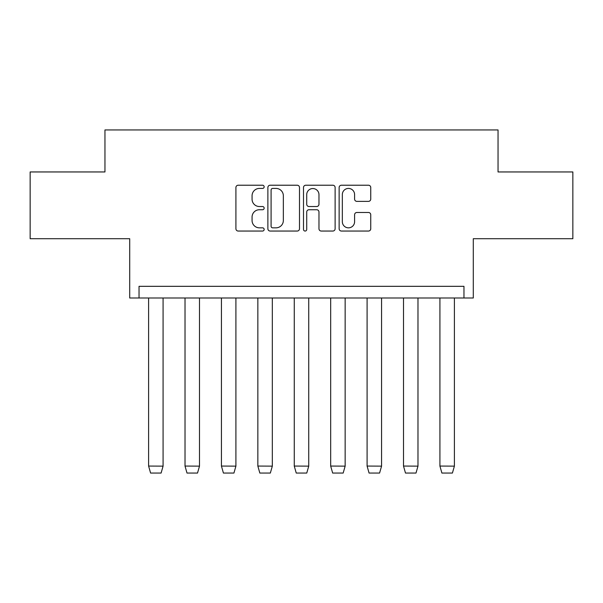 <?xml version="1.0" encoding="UTF-8"?>
<svg xmlns="http://www.w3.org/2000/svg" width="603" height="603" viewBox="0 0 603 603"><rect width="100%" height="100%" fill="white"/><g stroke="black" fill="none" stroke-linecap="round" stroke-linejoin="round"><path stroke-width="0.9" d="M264.152 186.824A1.605 1.605 0 0 0 262.554 185.219L238.208 185.219A2.291 2.291 0 0 0 235.916 187.51L235.916 228.756A2.291 2.291 0 0 0 238.208 231.047L262.554 231.047A1.605 1.605 0 0 0 264.152 229.441A1.605 1.605 0 0 0 262.554 227.836L259.403 227.836A7.334 7.334 0 0 1 252.069 220.502L252.069 217.065A7.334 7.334 0 0 1 259.403 209.738L262.554 209.738A1.605 1.605 0 0 0 264.152 208.133A1.605 1.605 0 0 0 262.554 206.528L259.403 206.528A7.334 7.334 0 0 1 252.069 199.194L252.069 195.756A7.334 7.334 0 0 1 259.403 188.43L262.554 188.43A1.605 1.605 0 0 0 264.152 186.824M30.15 171.953L30.15 238.713L129.705 238.713L129.705 297.995L473.295 297.995L473.295 238.713L572.85 238.713L572.85 171.953L498.04 171.953L498.04 129.939L104.96 129.939L104.96 171.953L30.15 171.953M368.456 201.372A2.291 2.291 0 0 0 370.747 199.08L370.747 187.51A2.291 2.291 0 0 0 368.456 185.219L341.426 185.219A2.291 2.291 0 0 0 339.135 187.51L339.135 228.756A2.291 2.291 0 0 0 341.426 231.047L368.456 231.047A2.291 2.291 0 0 0 370.747 228.756L370.747 214.774A2.291 2.291 0 0 0 368.456 212.482L356.886 212.482A2.291 2.291 0 0 0 354.594 214.774L354.594 221.708A6.128 6.128 0 0 1 348.466 227.836A6.128 6.128 0 0 1 342.338 221.708L342.338 194.558A6.128 6.128 0 0 1 348.466 188.43A6.128 6.128 0 0 1 354.594 194.558L354.594 199.08A2.291 2.291 0 0 0 356.886 201.372L368.456 201.372M463.963 297.995L463.963 286.327L139.037 286.327L139.037 297.995M299.495 187.51A2.291 2.291 0 0 0 297.204 185.219L270.167 185.219A2.291 2.291 0 0 0 267.875 187.51L267.875 228.756A2.291 2.291 0 0 0 270.167 231.047L297.204 231.047A2.291 2.291 0 0 0 299.495 228.756L299.495 187.51M305.796 185.219L332.833 185.219A2.291 2.291 0 0 1 335.125 187.51L335.125 228.756A2.291 2.291 0 0 1 332.833 231.047L321.263 231.047A2.291 2.291 0 0 1 318.972 228.756L318.972 212.03A2.291 2.291 0 0 0 316.681 209.738L309 209.738A2.291 2.291 0 0 0 306.716 212.03L306.716 229.441A1.605 1.605 0 0 1 305.11 231.047A1.605 1.605 0 0 1 303.505 229.441L303.505 187.51A2.291 2.291 0 0 1 305.796 185.219M272.692 188.43A1.605 1.605 0 0 0 271.086 190.035L271.086 226.231A1.605 1.605 0 0 0 272.692 227.836L276.008 227.836A7.334 7.334 0 0 0 283.342 220.502L283.342 195.756A7.334 7.334 0 0 0 276.008 188.43L272.692 188.43M318.972 194.671A6.128 6.128 0 0 0 312.844 188.543A6.128 6.128 0 0 0 306.716 194.671L306.716 204.236A2.291 2.291 0 0 0 309 206.528L316.681 206.528A2.291 2.291 0 0 0 318.972 204.236L318.972 194.671M148.609 466.059L150.592 473.061L161.099 473.061L163.081 466.142L148.609 466.059L148.609 297.995M163.081 466.059L163.081 297.995M185.023 466.059L187.005 473.061L197.513 473.061L199.495 466.142L185.023 466.059L185.023 297.995M199.495 466.059L199.495 297.995M221.437 466.059L223.419 473.061L233.926 473.061L235.909 466.142L221.437 466.059L221.437 297.995M235.909 466.059L235.909 297.995M257.85 466.059L259.833 473.061L270.34 473.061L272.322 466.142L257.85 466.059L257.85 297.995M272.322 466.059L272.322 297.995M294.264 466.059L296.246 473.061L306.754 473.061L308.736 466.142L294.264 466.059L294.264 297.995M308.736 466.059L308.736 297.995M330.678 466.059L332.66 473.061L343.167 473.061L345.15 466.142L330.678 466.059L330.678 297.995M345.15 466.059L345.15 297.995M367.091 466.059L369.074 473.061L379.581 473.061L381.563 466.142L367.091 466.059L367.091 297.995M381.563 466.059L381.563 297.995M403.505 466.059L405.487 473.061L415.995 473.061L417.977 466.142L403.505 466.059L403.505 297.995M417.977 466.059L417.977 297.995M439.919 466.059L441.901 473.061L452.408 473.061L454.391 466.142L439.919 466.059L439.919 297.995M454.391 466.059L454.391 297.995"/></g></svg>
